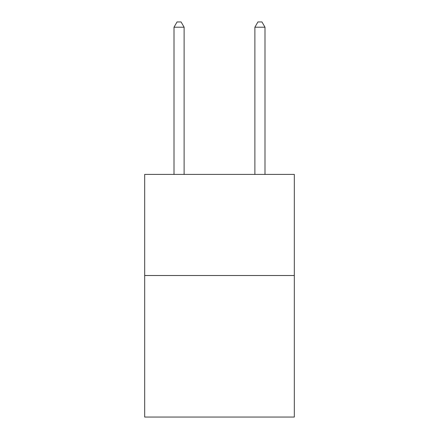 <?xml version="1.0" encoding="UTF-8"?>
<svg xmlns="http://www.w3.org/2000/svg" width="439" height="439" viewBox="0 0 439 439"><rect width="100%" height="100%" fill="white"/><g stroke="black" fill="none" stroke-linecap="round" stroke-linejoin="round"><path stroke-width="0.66" d="M294.317 275.511L294.317 417.05L144.683 417.05L144.683 174.409L294.317 174.409L294.317 275.511L144.683 275.511M184.117 174.409L184.117 27.207L174.003 27.207L174.003 174.409M174.003 27.207L177.038 21.95L181.082 21.95L184.117 27.207M264.997 174.409L264.997 27.207L254.883 27.207L254.883 174.409M254.883 27.207L257.918 21.95L261.962 21.95L264.997 27.207"/></g></svg>

